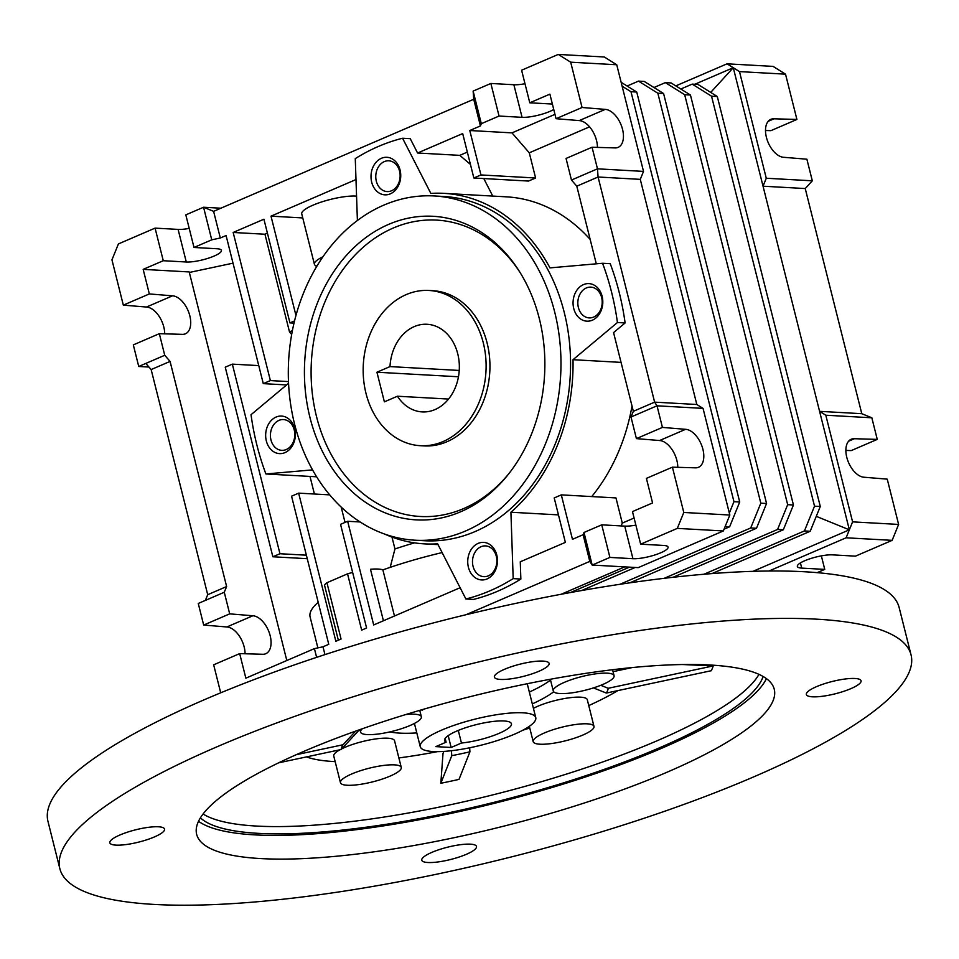 <?xml version="1.0" encoding="UTF-8"?>
<svg xmlns="http://www.w3.org/2000/svg" width="959" height="959" viewBox="0 0 959 959"><rect width="100%" height="100%" fill="white"/><g stroke="black" fill="none" stroke-linecap="round" stroke-linejoin="round"><path stroke-width="1.44" d="M443.094 441.548A77.739 61.424 93.2 0 1 420.318 445.695A77.739 61.424 93.2 0 1 363.581 379.201A77.739 61.424 93.2 0 1 406.184 294.617A77.739 61.424 93.2 0 1 428.961 290.469A77.739 61.424 93.2 0 1 485.698 356.964A77.739 61.424 93.2 0 1 443.094 441.548M376.935 372.224L384.379 401.845L397.446 396.223A43.886 34.668 -86.8 0 0 422.2 411.902A43.886 34.668 -86.8 0 0 435.062 409.553A43.886 34.668 -86.8 0 0 459.109 361.807A43.886 34.668 -86.8 0 0 427.079 324.274A43.886 34.668 -86.8 0 0 414.228 326.611A43.886 34.668 -86.8 0 0 390.001 366.59L376.935 372.224L458.474 376.767M459.241 370.45L390.001 366.59M397.446 396.223L448.548 399.064M356.556 196.127A31.347 7.037 165.9 0 0 355.801 196.08A31.347 7.037 165.9 0 0 321.169 202.109A31.347 7.037 165.9 0 0 301.749 213.905L314.408 264.264A31.347 7.037 -14.1 0 1 322.931 256.784M800.429 562.909L801.736 568.112A20.379 4.579 -14.1 0 1 797.337 566.445A20.379 4.579 -14.1 0 1 809.959 558.785A20.379 4.579 -14.1 0 1 832.472 554.865L855.488 556.148L892.146 540.349L898.619 524.429L887.243 479.14L864.071 477.234A20.379 11.616 -113.3 0 1 846.773 457.287A20.379 11.616 -113.3 0 1 851.172 439.27A20.379 11.616 -113.3 0 1 854.397 438.719L848.559 441.236M694.855 84.26L733.275 67.705L763.04 186.202L766.277 178.242L812.309 180.807L806.891 159.206L783.707 157.3A20.379 11.616 -113.3 0 1 766.409 137.353A20.379 11.616 -113.3 0 1 770.82 119.336A20.379 11.616 -113.3 0 1 774.045 118.796L768.207 121.314M270.977 439.965A15.416 12.179 -86.8 0 0 281.754 450.346A15.416 12.179 -86.8 0 0 286.262 449.519A15.416 12.179 -86.8 0 0 294.233 429.944A15.416 12.179 -86.8 0 0 283.468 419.562A15.416 12.179 -86.8 0 0 278.949 420.39A15.416 12.179 -86.8 0 0 270.977 439.965M578.385 307.515A15.416 12.179 -86.8 0 0 589.162 317.897A15.416 12.179 -86.8 0 0 601.641 297.506A15.416 12.179 -86.8 0 0 590.876 287.125A15.416 12.179 -86.8 0 0 578.385 307.515M473.051 566.289A15.416 12.179 -86.8 0 0 483.816 576.671A15.416 12.179 -86.8 0 0 496.306 556.268A15.416 12.179 -86.8 0 0 485.53 545.899A15.416 12.179 -86.8 0 0 473.051 566.289M376.324 181.191A15.416 12.179 -86.8 0 0 387.088 191.572A15.416 12.179 -86.8 0 0 399.567 171.17A15.416 12.179 -86.8 0 0 388.803 160.8A15.416 12.179 -86.8 0 0 376.324 181.191M276.06 417.069A18.808 14.864 93.2 0 1 294.713 428.733A18.808 14.864 93.2 0 1 284.991 452.612A18.808 14.864 93.2 0 1 266.338 440.948A18.808 14.864 93.2 0 1 276.06 417.069M602.12 296.283A18.808 14.864 93.2 0 1 592.398 320.174A18.808 14.864 93.2 0 1 573.746 308.51A18.808 14.864 93.2 0 1 583.468 284.619A18.808 14.864 93.2 0 1 602.12 296.283M496.786 555.057A18.808 14.864 93.2 0 1 487.064 578.936A18.808 14.864 93.2 0 1 468.412 567.284A18.808 14.864 93.2 0 1 478.133 543.393A18.808 14.864 93.2 0 1 496.786 555.057M400.059 169.959A18.808 14.864 93.2 0 1 390.337 193.838A18.808 14.864 93.2 0 1 371.684 182.186A18.808 14.864 93.2 0 1 381.406 158.295A18.808 14.864 93.2 0 1 400.059 169.959M621.048 362.382L573.014 359.697L617.44 322.512L625.112 322.943A235.087 185.746 -86.8 0 0 619.25 292.639A235.087 185.746 -86.8 0 0 610.236 263.689L602.564 263.269L549.951 267.885A175.533 138.695 -86.8 0 0 443.993 193.358A175.533 138.695 -86.8 0 0 430.843 193.418L402.576 138.24L410.248 138.671L417.585 153.008L462.682 133.577L473.854 178.002L480.938 174.946L469.778 130.52L480.423 125.929L481.31 123.687L473.135 91.093L473.722 99.268L213.605 211.34L203.56 207.24L185.818 214.876L194.006 247.47L217.022 248.753A20.379 4.579 -14.1 0 1 221.409 250.407A20.379 4.579 -14.1 0 1 208.786 258.067A20.379 4.579 -14.1 0 1 186.286 261.999L163.27 260.716L155.082 228.122L118.425 243.922L111.951 259.841L123.327 305.142L146.499 307.036L172.512 295.828L149.34 293.933L143.167 269.371L189.199 271.936L286.813 660.523M617.44 322.512A235.087 185.746 -86.8 0 0 611.578 292.207A235.087 185.746 -86.8 0 0 602.564 263.269M294.581 424.118A172.392 136.214 93.2 0 1 434.235 195.96A172.392 136.214 93.2 0 1 554.698 312.047A172.392 136.214 93.2 0 1 415.055 540.205A172.392 136.214 93.2 0 1 294.581 424.118M415.055 540.205L424.645 540.744A172.392 136.214 -86.8 0 0 564.288 312.586A172.392 136.214 -86.8 0 0 443.825 196.487L434.235 195.96M539.33 318.676A152.013 120.115 93.2 0 1 507.874 474.909A152.013 120.115 93.2 0 1 309.961 417.501A152.013 120.115 93.2 0 1 368.58 235.602A152.013 120.115 93.2 0 1 519.227 271.157A152.013 120.115 93.2 0 1 539.33 318.676M508.797 473.734A148.417 117.274 93.2 0 1 316.506 416.542A148.417 117.274 93.2 0 1 373.171 239.354A148.417 117.274 93.2 0 1 520.018 272.428M428.961 290.469L432.809 290.685A77.739 61.424 93.2 0 1 487.124 343.034A77.739 61.424 93.2 0 1 424.154 445.911L420.318 445.695M316.89 266.158A31.347 7.037 -14.1 0 1 314.408 264.264M550.538 680.087A94.03 21.122 -14.1 0 1 529.332 692.05M421.145 709.948A59.554 13.378 165.9 0 0 422.667 710.056M148.969 367.057L138.731 366.482L164.744 355.274L159.326 333.684L182.186 334.343A20.379 11.616 66.7 0 0 185.411 333.804A20.379 11.616 66.7 0 0 189.031 313.113A20.379 11.616 66.7 0 0 172.512 295.828M245.072 653.762A20.379 11.616 66.7 0 0 226.863 626.97L203.68 625.064L229.692 613.856L224.274 592.254L226.624 586.548L170.067 361.411L151.15 369.563L145.828 363.425M170.067 361.411L164.744 355.274M151.15 369.563L207.707 594.7L205.358 600.406L198.261 603.463L203.68 625.064M224.274 592.254L205.358 600.406M207.707 594.7L226.624 586.548M159.326 333.684L133.313 344.892L138.731 366.482M164.708 333.84A20.379 11.616 66.7 0 0 146.499 307.036M123.327 305.142L149.34 293.933M226.863 626.97L252.864 615.762L229.692 613.856M338.335 640.192L324.502 585.122A31.347 7.037 -14.1 0 1 326.923 582.724L341.056 639.018L335.854 641.259L298.645 493.142L291.56 496.199L328.757 644.316L322.991 646.798L314.42 648.62L245.852 678.169L239.678 653.606L262.538 654.266A20.379 11.616 66.7 0 0 265.763 653.726A20.379 11.616 66.7 0 0 269.383 633.048A20.379 11.616 66.7 0 0 252.864 615.762M621.132 82.282L636.74 92.04L630.986 91.716L733.959 501.689L729.331 513.053M622.103 86.166L630.986 91.716M636.74 92.04L739.713 502.001L733.959 501.689M739.713 502.001L729.631 526.779L725.148 526.527M729.631 526.779L724.069 529.176M635.206 567.464L581.61 590.552M629.452 567.141L570.509 592.53M684.69 94.713L690.444 95.025L671.108 82.942L665.354 82.618L684.69 94.713L787.675 504.674L777.581 529.452L664.155 578.325M653.966 87.521L665.354 82.618M690.444 95.025L793.429 504.997L787.675 504.674M793.429 504.997L783.335 529.764L777.581 529.452M783.335 529.764L673.026 577.294M627.114 86.022L638.49 81.119L644.244 81.443L663.592 93.538L766.565 503.499L756.483 528.277L629.847 582.832M638.49 81.119L657.838 93.215L663.592 93.538M657.838 93.215L760.811 503.175L766.565 503.499M760.811 503.175L750.729 527.953L756.483 528.277M750.729 527.953L619.97 584.283M587.352 589.557L586.68 588.37M680.83 89.019L692.206 84.116L697.96 84.428L717.296 96.523L820.281 506.496L810.199 531.262L711.926 573.602M692.206 84.116L711.542 96.2L717.296 96.523M711.542 96.2L814.527 506.172L820.281 506.496M814.527 506.172L804.433 530.938L810.199 531.262M804.433 530.938L703.93 574.249M239.678 653.606L213.665 664.815L220.702 692.818M465.954 614.743L589.797 561.387L592.183 565.067L638.214 567.632L723.35 530.95L729.823 515.031L703.043 408.378L696.821 404.494L640.276 179.357L643.513 171.397L616.733 64.756L604.29 56.989L558.258 54.423L521.6 70.211L529.788 102.793L549.891 94.138L556.064 118.7L579.236 120.594A20.379 11.616 -113.3 0 1 597.445 147.398M189.223 228.398A20.379 4.579 -14.1 0 1 178.098 229.405L155.082 228.122M163.27 260.716L143.167 269.371M766.277 178.242L739.485 71.601L727.054 63.821L675.831 85.89M819.585 411.339L849.35 529.824L852.587 521.864L825.807 415.223L819.585 411.339L763.04 186.202L805.236 188.551L861.781 413.689L819.585 411.339M710.715 92.412L733.275 67.705M220.894 208.211L203.56 207.24L211.747 239.822L194.006 247.47M755.836 571.252L754.757 570.581L849.35 529.824L846.102 537.795L768.998 571.013M314.42 648.62L316.626 657.359M624.729 566.877L561.147 594.268M635.865 525.112A20.379 4.579 -14.1 0 1 624.753 526.119L601.737 524.837L583.995 532.473L592.183 565.067L609.912 557.419L632.94 558.701A20.379 4.579 -14.1 0 0 655.441 554.782A20.379 4.579 -14.1 0 0 668.063 547.121A20.379 4.579 -14.1 0 0 663.676 545.455L640.66 544.173L677.306 528.385L723.35 530.95M677.306 528.385L683.791 512.466L729.823 515.031M609.912 557.419L601.737 524.837M683.791 512.466L672.415 467.165L646.402 478.373L652.576 502.936L632.472 511.591L640.66 544.173M625.112 322.943L613.568 332.605L633.348 411.315L630.998 417.021L636.416 438.623L659.588 440.529L685.601 429.32L662.429 427.414L657.011 405.813L703.043 408.378M685.601 429.32A20.379 11.616 -113.3 0 1 702.12 446.606A20.379 11.616 -113.3 0 1 698.5 467.285A20.379 11.616 -113.3 0 1 695.275 467.824L672.415 467.165M384.703 534.091A175.533 138.695 -86.8 0 0 424.465 543.873A175.533 138.695 -86.8 0 0 437.628 543.813L465.894 598.991L473.566 599.423A235.087 185.746 -86.8 0 0 520.857 579.044L520.269 561.794L565.366 542.374L554.206 497.937L561.303 494.88L615.966 497.925L622.295 523.099L634.091 518.028M616.733 64.756L570.689 62.191L558.258 54.423M481.31 123.687L499.052 116.039L522.068 117.322L513.88 84.74L490.864 83.457L473.135 91.093M513.88 84.74A20.379 4.579 165.9 0 0 525.005 83.733M579.236 120.594L605.249 109.386L582.065 107.492L570.689 62.191M605.249 109.386A20.379 11.616 -113.3 0 1 621.756 126.672A20.379 11.616 -113.3 0 1 618.147 147.362A20.379 11.616 -113.3 0 1 614.923 147.902L592.051 147.242L566.05 158.451L571.468 180.04L576.791 186.178L596.294 263.821M643.513 171.397L597.481 168.832L592.051 147.242M640.276 179.357L598.08 177.007L576.791 186.178M571.468 180.04L597.481 168.832L598.08 177.007L654.625 402.145L696.821 404.494M630.998 417.021L657.011 405.813L654.625 402.145L633.348 411.315M589.569 126.84L529.284 152.817L535.613 178.002L480.938 174.946M473.854 178.002L528.517 181.059L535.613 178.002M499.052 116.039L490.864 83.457M522.068 117.322A20.379 4.579 165.9 0 0 553.751 109.494M552.384 104.051L529.788 102.793M288.479 381.586L270.378 380.579L233.169 232.462L263.917 219.215L289.954 322.895L294.533 320.917M289.954 322.895L294.005 323.123M211.747 239.822L220.306 238L226.072 235.518L263.281 383.636L270.378 380.579M263.281 383.636L286.621 384.931M189.331 272.464L233.025 263.162M318.196 602.276A134.775 30.28 165.9 0 0 310.093 616.889L317.873 647.888M298.645 493.142L329.704 494.868M460.116 587.723L373.686 624.956L347.649 521.276L340.553 524.333L366.59 628.013L361.675 630.135L347.542 573.842A31.347 7.037 -14.1 0 1 352.636 572.451M347.649 521.276L360.128 521.972M279.956 553.727L232.342 364.132L225.245 367.189L272.859 556.771L279.956 553.727L306.377 555.189M892.146 540.349L846.102 537.795M817.176 572.655L824.752 569.394L821.348 555.872M801.736 568.112L824.752 569.394M898.619 524.429L852.587 521.864M845.862 450.43L851.244 450.586L877.257 439.39L854.397 438.719M877.257 439.39L871.839 417.788L825.807 415.223M739.485 71.601L785.529 74.167L773.086 66.387L727.054 63.821M765.498 130.508L770.892 130.664L796.905 119.455L774.045 118.796M796.905 119.455L785.529 74.167M861.781 413.689L871.839 417.788M816.265 516.338L849.35 529.824M812.309 180.807L805.236 188.551M753.007 571.336L754.757 570.581M383.42 620.761L370.486 569.274A31.347 7.037 -14.1 0 1 382.881 569.886L394.473 616.002M442.123 552.588A134.775 30.28 165.9 0 0 382.881 569.886M322.991 646.798L324.957 654.625M589.797 561.387L583.108 534.726L572.463 539.318L561.303 494.88M583.995 532.473L583.108 534.726M347.542 573.842L326.923 582.724M659.588 440.529A20.379 11.616 -113.3 0 1 677.797 467.321M662.429 427.414L636.416 438.623M621.132 525.916L622.295 523.099M582.065 107.492L556.064 118.7M554.973 114.349L511.974 132.869L529.284 152.817M511.974 132.869L469.778 130.52M480.423 125.929L473.722 99.268M213.605 211.34L220.306 238M233.169 232.462L264.96 234.236L289.51 331.982L291.668 334.451M267.381 233.013A119.108 26.756 165.9 0 0 264.96 234.236M302.768 217.933L271.001 216.159L355.993 179.537M295.959 315.475L271.001 216.159M315.99 265.823L316.314 267.105M292.411 330.531A119.108 26.756 165.9 0 0 289.51 331.982M341.176 507.059L345.036 522.403M391.967 537.064L394.952 548.968L390.181 567.356M394.952 548.968A106.569 23.939 -14.1 0 1 414.552 542.866M307.252 558.689L272.859 556.771M232.342 364.132L258.75 365.607M309.997 476.431L314.408 494.017M591.751 496.57A175.533 138.695 -86.8 0 0 632.017 406.029M483.792 178.566L492.758 196.08M590.181 239.462A175.533 138.695 -86.8 0 0 506.34 196.835L443.993 193.358M417.585 153.008L459.793 155.358L467.345 152.097M459.793 155.358L470.425 164.385M465.894 598.991A235.087 185.746 -86.8 0 0 513.185 578.613L510.919 512.238L558.462 514.887M520.857 579.044L513.185 578.613M510.919 512.238A175.533 138.695 -86.8 0 0 573.014 359.697M402.576 138.24A235.087 185.746 -86.8 0 0 355.274 158.619L357.395 220.498M288.563 383.3L251.03 414.72A235.087 185.746 -86.8 0 0 265.907 473.974L312.55 469.874M316.638 476.791L265.907 473.974M514.456 734.198A59.554 13.378 -14.1 0 1 454.614 750.334A59.554 13.378 -14.1 0 1 420.258 746.677A59.554 13.378 -14.1 0 1 441.572 730.147A59.554 13.378 -14.1 0 1 501.413 714.011A59.554 13.378 -14.1 0 1 535.769 717.668A59.554 13.378 -14.1 0 1 514.456 734.198M458.282 730.422L461.459 743.045A34.476 7.744 165.9 0 0 499.112 733.347A34.476 7.744 165.9 0 0 511.447 723.769A34.476 7.744 165.9 0 0 491.559 721.659A34.476 7.744 165.9 0 0 456.916 730.998A34.476 7.744 165.9 0 0 444.568 740.576A34.476 7.744 165.9 0 0 446.103 742.182L445.168 738.43M446.103 742.182L435.818 746.617L451.162 747.481L448.189 735.637M451.162 747.481L461.459 743.045M198.537 821.264A297.769 66.89 165.9 0 0 661.722 748.248A297.769 66.89 165.9 0 0 766.421 678.624M667.68 771.947A297.769 66.89 165.9 0 0 774.249 689.257A297.769 66.89 165.9 0 0 602.468 671A297.769 66.89 165.9 0 0 303.236 751.64A297.769 66.89 165.9 0 0 196.655 834.342A297.769 66.89 165.9 0 0 368.436 852.587A297.769 66.89 165.9 0 0 667.68 771.947M753.99 776.754A438.814 98.573 -14.1 0 1 313.018 895.598A438.814 98.573 -14.1 0 1 59.854 868.698A438.814 98.573 -14.1 0 1 216.914 746.833A438.814 98.573 -14.1 0 1 657.898 628.001A438.814 98.573 -14.1 0 1 911.05 654.889A438.814 98.573 -14.1 0 1 753.99 776.754M911.05 654.889L899.146 607.503A438.814 98.573 165.9 0 0 645.982 580.603A438.814 98.573 165.9 0 0 205.01 699.435A438.814 98.573 165.9 0 0 47.95 821.3L59.854 868.698M203.08 813.987A293.07 65.835 165.9 0 0 657.011 740.804A293.07 65.835 165.9 0 0 758.965 674.357M763.136 676.491A293.07 65.835 -14.1 0 1 658.845 748.092A293.07 65.835 -14.1 0 1 200.419 817.835M600.778 685.301L608.21 688.286A137.545 30.892 -14.1 0 1 606.316 693.057L711.278 670.713A246.043 55.274 165.9 0 0 713.172 665.93L682.748 664.539M588.754 705.584A181.467 40.769 165.9 0 0 617.836 690.612M602.863 684.438A31.347 7.037 -14.1 0 1 571.36 692.925A31.347 7.037 -14.1 0 1 553.283 690.995A31.347 7.037 -14.1 0 1 564.491 682.293A31.347 7.037 -14.1 0 1 595.995 673.805A31.347 7.037 -14.1 0 1 614.084 675.723A31.347 7.037 -14.1 0 1 602.863 684.438M553.727 691.787A94.03 21.122 -14.1 0 1 532.317 703.894M405.777 714.551A31.347 7.037 -14.1 0 1 421.349 716.769A31.347 7.037 -14.1 0 1 410.128 725.472A31.347 7.037 -14.1 0 1 378.637 733.959A31.347 7.037 -14.1 0 1 360.548 732.041A31.347 7.037 -14.1 0 1 362.286 728.78M533.42 708.317A31.347 7.037 -14.1 0 1 537.711 706.292A31.347 7.037 -14.1 0 1 569.202 697.804A31.347 7.037 -14.1 0 1 587.292 699.722L593.981 726.383A31.347 7.037 -14.1 0 1 582.76 735.085A31.347 7.037 -14.1 0 1 551.269 743.573A31.347 7.037 -14.1 0 1 533.18 741.655A31.347 7.037 -14.1 0 1 544.4 732.952A31.347 7.037 -14.1 0 1 575.903 724.465A31.347 7.037 -14.1 0 1 593.981 726.383M340.457 782.688A31.347 7.037 -14.1 0 1 351.677 773.985A31.347 7.037 -14.1 0 1 383.18 765.498A31.347 7.037 -14.1 0 1 401.258 767.416A31.347 7.037 -14.1 0 1 390.037 776.131A31.347 7.037 -14.1 0 1 358.546 784.618A31.347 7.037 -14.1 0 1 340.457 782.688L333.756 756.028A31.347 7.037 -14.1 0 1 339.894 749.794M341.836 748.775A31.347 7.037 -14.1 0 1 344.976 747.325A31.347 7.037 -14.1 0 1 376.479 738.838A31.347 7.037 -14.1 0 1 394.557 740.756L401.258 767.416M466.41 854.289A28.207 6.341 165.9 0 0 476.503 846.461A28.207 6.341 165.9 0 0 460.224 844.735A28.207 6.341 165.9 0 0 431.874 852.371A28.207 6.341 165.9 0 0 421.78 860.211A28.207 6.341 165.9 0 0 438.059 861.937A28.207 6.341 165.9 0 0 466.41 854.289M850.981 688.598A28.207 6.341 165.9 0 0 861.074 680.77A28.207 6.341 165.9 0 0 844.807 679.044A28.207 6.341 165.9 0 0 816.457 686.68A28.207 6.341 165.9 0 0 806.363 694.508A28.207 6.341 165.9 0 0 822.63 696.246A28.207 6.341 165.9 0 0 850.981 688.598M539.03 671.216A28.207 6.341 165.9 0 0 549.123 663.388A28.207 6.341 165.9 0 0 532.844 661.662A28.207 6.341 165.9 0 0 504.506 669.298A28.207 6.341 165.9 0 0 494.4 677.138A28.207 6.341 165.9 0 0 510.679 678.864A28.207 6.341 165.9 0 0 539.03 671.216M154.447 836.919A28.207 6.341 165.9 0 0 164.552 829.079A28.207 6.341 165.9 0 0 148.273 827.353A28.207 6.341 165.9 0 0 119.923 834.989A28.207 6.341 165.9 0 0 109.829 842.829A28.207 6.341 165.9 0 0 126.097 844.555A28.207 6.341 165.9 0 0 154.447 836.919M359.134 729.883A115.164 25.869 -14.1 0 0 359.11 730.099L341.14 749.518A137.545 30.892 -14.1 0 1 343.034 744.747L355.633 731.13M469.658 747.792L469.934 751.82A137.545 30.892 -14.1 0 1 451.773 755.68L451.413 750.729M606.316 693.057L593.465 687.903M343.034 744.747L296.187 754.721M341.14 749.518L278.613 762.837M443.873 751.412L442.998 753.594L440.828 783.275A246.043 55.274 165.9 0 0 459.001 779.403L469.934 751.82M451.773 755.68L440.828 783.275M632.221 667.572L613.053 671.648M608.21 688.286L713.172 665.93M416.793 732.916A94.03 21.122 -14.1 0 1 389.822 731.909M306.484 756.903A181.467 40.769 165.9 0 0 335.159 761.614M398.872 757.934A181.467 40.769 165.9 0 0 437.472 751.64M522.931 730.171A181.467 40.769 165.9 0 0 529.752 728.013M186.286 261.999L178.098 229.405M632.94 558.701L624.753 526.119M438.047 544.628L424.465 543.873M420.258 746.677L414.42 723.446M535.769 717.668L527.246 683.731M550.334 679.272L553.283 690.995M359.937 729.595L360.548 732.041M529.332 726.323L533.18 741.655M419.742 710.367L421.349 716.769M612.573 669.718L614.084 675.723"/></g></svg>
